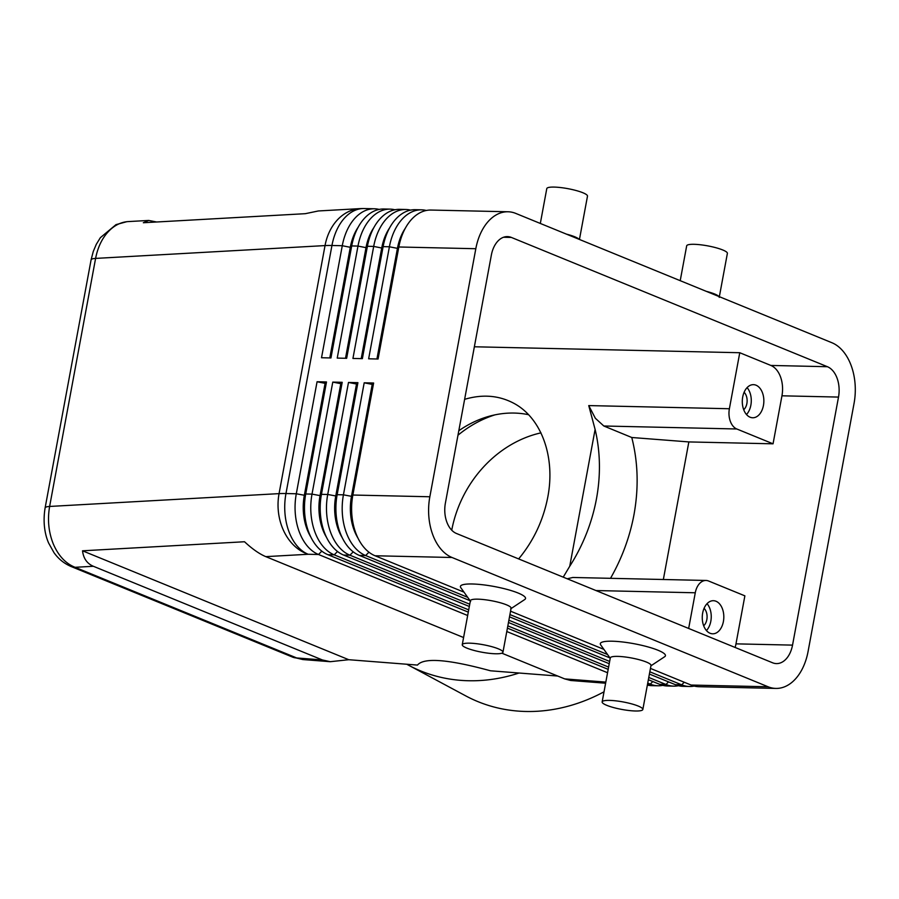 <?xml version="1.0" encoding="UTF-8"?>
<svg xmlns="http://www.w3.org/2000/svg" width="899" height="899" viewBox="0 0 899 899"><rect width="100%" height="100%" fill="white"/><g stroke="black" fill="none" stroke-linecap="round" stroke-linejoin="round"><path stroke-width="1.35" d="M528.59 414.709A102.576 87.394 -61.8 0 0 458.793 430.756M557.706 676.037L490.494 670.789C448.241 659.27 423.901 657.371 417.473 665.08L348.756 659.709L330.27 661.698L302.783 659.551L296.692 657.956A20.699 15.249 112.2 0 1 292.602 657.124A20.699 15.249 112.2 0 1 292.568 657.102L70.942 566.449A20.699 15.249 -67.8 0 0 70.987 566.471A20.699 15.249 -67.8 0 0 75.067 567.303C65.683 563.561 58.457 555.852 53.389 544.165C48.591 532.253 47.332 519.678 49.625 506.452L95.597 258.406C98.182 245.292 103.632 235.235 111.948 228.222C116.982 224.166 122.421 221.952 128.242 221.581M70.212 566.123A20.699 15.249 -67.8 0 0 70.942 566.449M330.27 661.698L322.393 659.956L93.361 566.28C87.057 563.594 83.438 558.436 82.528 550.806L244.517 541.749C252.316 548.997 259.406 553.964 265.801 556.638L463.581 637.537M91.069 260.047A20.699 3.798 10.5 0 1 91.08 259.901A20.699 3.798 10.5 0 1 95.597 258.406L325.033 245.584A49.67 38.994 -93.2 0 1 342.452 215.333A49.67 38.994 -93.2 0 1 360.263 208.613L318.347 210.962L305.323 213.681L143.334 222.738L148.728 220.446L156.606 221.997M426.306 210.467A49.67 32.33 91.3 0 0 421.609 209.838A49.67 32.33 91.3 0 0 404.808 216.558A49.67 32.33 91.3 0 0 389.402 246.775L368.646 358.802L378.074 359.016L398.83 246.989A49.67 32.33 -88.7 0 1 402.797 233.504A49.67 32.33 -88.7 0 1 414.225 216.771A49.67 32.33 -88.7 0 1 431.037 210.051L508.014 211.771A49.67 32.33 -88.7 0 1 515.801 213.423L831.856 342.71A49.67 32.33 -88.7 0 1 851.241 365.758A49.67 32.33 -88.7 0 1 854.05 403.426L808.077 651.483A49.67 32.33 -88.7 0 1 792.682 681.7A49.67 32.33 -88.7 0 1 775.882 688.42A49.67 32.33 -88.7 0 1 768.094 686.769L691.106 685.049L650.46 668.418M402.797 233.504L401.561 236.459A43.882 28.554 91.3 0 0 398.055 248.371L398.83 246.989L475.818 248.72A49.67 32.33 -88.7 0 1 491.214 218.491A49.67 32.33 -88.7 0 1 508.014 211.771M410.596 210.119A49.67 32.33 91.3 0 0 405.899 209.489A49.67 32.33 91.3 0 0 389.087 216.21A49.67 32.33 91.3 0 0 373.692 246.427L352.936 358.454L362.364 358.656L383.12 246.641A49.67 32.33 -88.7 0 1 387.087 233.156A49.67 32.33 -88.7 0 1 398.515 216.412A49.67 32.33 -88.7 0 1 415.327 209.692L421.609 209.838M387.087 233.156L385.851 236.111A43.882 28.554 91.3 0 0 382.345 248.023L361.848 358.645M394.886 209.77A49.67 32.33 91.3 0 0 390.188 209.13A49.67 32.33 91.3 0 0 373.377 215.85A49.67 32.33 91.3 0 0 357.982 246.079L337.226 358.094L346.654 358.308L367.41 246.281A49.67 32.33 -88.7 0 1 371.377 232.796A49.67 32.33 -88.7 0 1 382.805 216.063A49.67 32.33 -88.7 0 1 399.617 209.343L405.899 209.489M371.377 232.796L370.141 235.763A43.882 28.554 91.3 0 0 366.635 247.675L346.137 358.296M379.176 209.422A49.67 32.33 91.3 0 0 374.478 208.782A49.67 32.33 91.3 0 0 357.667 215.502A49.67 32.33 91.3 0 0 342.272 245.719L321.516 357.746L330.944 357.959L351.7 245.933A49.67 32.33 -88.7 0 1 355.667 232.448A49.67 32.33 -88.7 0 1 367.095 215.715A49.67 32.33 -88.7 0 1 383.907 208.995L390.188 209.13M355.667 232.448L354.431 235.403A43.882 28.554 91.3 0 0 350.925 247.315L330.427 357.948M463.996 592.149L375.052 555.762A49.67 32.33 -88.7 0 1 355.678 532.714A49.67 32.33 -88.7 0 1 352.858 495.034L373.624 383.019L364.196 382.805L372.22 384.39L351.464 496.405A43.882 28.554 91.3 0 0 353.948 529.691A43.882 28.554 91.3 0 0 357.914 538.018M364.196 382.805L343.429 494.832A49.67 32.33 91.3 0 0 346.25 532.5A49.67 32.33 91.3 0 0 365.623 555.548L467.66 597.296M649.831 671.8L681.689 684.836A49.67 32.33 91.3 0 0 689.466 686.488A49.67 32.33 91.3 0 0 694.197 686.061M775.882 688.42L698.894 686.701A49.67 32.33 -88.7 0 1 691.106 685.049M355.678 532.714L354.577 529.702A43.882 28.554 -88.7 0 1 352.082 496.428L373.624 383.019M375.052 555.762L452.028 557.492A49.67 32.33 -88.7 0 1 432.655 534.433A49.67 32.33 -88.7 0 1 429.846 496.765L352.858 495.034L352.082 496.428L343.429 494.832L337.147 494.686L357.914 382.659L348.486 382.457L327.719 494.472A49.67 32.33 91.3 0 0 330.54 532.152A49.67 32.33 91.3 0 0 349.913 555.2L469.75 604.218M647.73 683.094L650.258 684.128A49.67 32.33 91.3 0 0 658.046 685.78A49.67 32.33 91.3 0 0 662.777 685.353M658.046 685.78L651.764 685.645A49.67 32.33 -88.7 0 1 647.37 685.083M648.786 677.453L665.968 684.487A49.67 32.33 91.3 0 0 673.756 686.139A49.67 32.33 91.3 0 0 678.487 685.712M673.756 686.139L667.474 685.993A49.67 32.33 -88.7 0 1 659.686 684.341L648.359 679.711M689.466 686.488L683.184 686.342A49.67 32.33 -88.7 0 1 675.396 684.69L649.404 674.059M468.289 612.129L327.921 554.705A49.67 32.33 -88.7 0 1 308.548 531.657A49.67 32.33 -88.7 0 1 308.537 531.657A49.67 32.33 -88.7 0 1 305.727 493.978L326.494 381.963L317.066 381.749L325.09 383.334L304.323 495.349A43.882 28.554 91.3 0 0 306.817 528.634A43.882 28.554 91.3 0 0 310.784 536.961M469.334 606.477L343.632 555.065A49.67 32.33 -88.7 0 1 324.258 532.017A49.67 32.33 -88.7 0 1 324.247 532.006A49.67 32.33 -88.7 0 1 321.437 494.338L342.204 382.311L332.776 382.097L312.009 494.124A49.67 32.33 91.3 0 0 314.83 531.792A49.67 32.33 91.3 0 0 334.203 554.852L468.705 609.87M317.066 381.749L296.299 493.776A49.67 32.33 91.3 0 0 299.12 531.444A49.67 32.33 91.3 0 0 318.493 554.492L467.66 615.512M348.486 382.457L356.51 384.03L335.743 496.057A43.882 28.554 91.3 0 0 338.238 529.331A43.882 28.554 91.3 0 0 342.204 537.658M470.11 600.723L359.342 555.413A49.67 32.33 -88.7 0 1 339.968 532.365A49.67 32.33 -88.7 0 1 339.957 532.354A49.67 32.33 -88.7 0 1 337.147 494.686L357.914 382.659M339.968 532.365L338.867 529.354A43.882 28.554 -88.7 0 1 336.372 496.068L327.719 494.472L321.437 494.338L320.662 495.72L342.204 382.311M332.776 382.097L340.8 383.682L320.033 495.709A43.882 28.554 91.3 0 0 322.527 528.983A43.882 28.554 91.3 0 0 326.494 537.31M324.258 532.017L323.157 529.005A43.882 28.554 -88.7 0 1 323.157 528.994A43.882 28.554 -88.7 0 1 320.662 495.72L312.009 494.124L305.727 493.978L304.952 495.371L326.494 381.963M308.548 531.657L307.447 528.646A43.882 28.554 -88.7 0 1 307.447 528.646L307.447 528.646A43.882 28.554 -88.7 0 1 304.952 495.371L296.299 493.776L285.972 493.54L331.945 245.494L342.272 245.719L350.295 247.304A43.882 28.554 -88.7 0 1 358.139 227.256M743.72 409.73A10.181 6.619 91.3 0 0 746.878 403.539A10.181 6.619 91.3 0 0 744.114 392.29M742.709 396.976A16.553 10.777 -88.7 0 1 753.452 384.66A16.553 10.777 -88.7 0 1 763.442 405.449A16.553 10.777 -88.7 0 1 752.699 417.765A16.553 10.777 -88.7 0 1 742.709 396.976M746.496 414.518A16.553 10.777 91.3 0 0 750.867 405.168A16.553 10.777 91.3 0 0 747.091 387.626M703.681 625.771A10.181 6.619 91.3 0 0 706.839 619.58A10.181 6.619 91.3 0 0 704.074 608.331M702.67 613.017A16.553 10.777 -88.7 0 1 713.401 600.701A16.553 10.777 -88.7 0 1 723.403 621.49A16.553 10.777 -88.7 0 1 712.66 633.806A16.553 10.777 -88.7 0 1 702.67 613.017M706.445 630.559A16.553 10.777 91.3 0 0 710.828 621.209A16.553 10.777 91.3 0 0 707.052 603.667M579.001 239.269A20.699 3.798 -169.5 0 0 574.686 236.752A20.699 3.798 -169.5 0 0 566.426 234.133M579.45 239.46L587.485 196.162A20.699 3.798 -169.5 0 0 582.844 192.734A20.699 3.798 -169.5 0 0 560.571 187.554A20.699 3.798 -169.5 0 0 546.783 188.61L540.321 223.458M706.322 291.355A20.699 3.798 10.5 0 1 714.581 293.973A20.699 3.798 10.5 0 1 718.897 296.501M680.217 280.679L686.679 245.843A20.699 3.798 10.5 0 1 700.467 244.775A20.699 3.798 10.5 0 1 722.74 249.967A20.699 3.798 10.5 0 1 727.381 253.383L719.222 297.389M502.946 652.247L511.104 608.241A20.699 3.798 -169.5 0 0 506.463 604.813A20.699 3.798 -169.5 0 0 484.201 599.633A20.699 3.798 -169.5 0 0 470.402 600.689L462.255 644.707A20.699 3.798 -169.5 0 0 466.896 648.123A20.699 3.798 -169.5 0 0 489.157 653.303A20.699 3.798 -169.5 0 0 502.946 652.247A20.699 3.798 -169.5 0 0 498.316 648.82A20.699 3.798 -169.5 0 0 476.043 643.639A20.699 3.798 -169.5 0 0 462.255 644.707M470.638 601.453L460.782 587.654A33.117 6.079 10.5 0 1 479.65 584.44A33.117 6.079 10.5 0 1 518.116 593.025A33.117 6.079 10.5 0 1 524.758 599.509L510.621 608.87M602.15 701.928L610.297 657.922A20.699 3.798 10.5 0 1 624.097 656.854A20.699 3.798 10.5 0 1 646.359 662.046A20.699 3.798 10.5 0 1 651 665.462L642.841 709.468A20.699 3.798 10.5 0 1 629.053 710.525A20.699 3.798 10.5 0 1 606.791 705.344A20.699 3.798 10.5 0 1 602.15 701.928A20.699 3.798 10.5 0 1 615.939 700.86A20.699 3.798 10.5 0 1 638.211 706.052A20.699 3.798 10.5 0 1 642.841 709.468M610.241 658.27L600.678 644.875A33.117 6.079 10.5 0 1 619.546 641.661A33.117 6.079 10.5 0 1 658.012 650.247A33.117 6.079 10.5 0 1 664.653 656.731L650.932 665.811M501.833 653.18L564.696 678.891L570.595 680.476L605.611 683.218M603.825 426.002L736.787 428.98A16.553 10.777 -88.7 0 1 730.325 421.294A16.553 10.777 -88.7 0 1 729.381 408.742L588.744 405.584L595.352 418.271L603.825 426.002L631.772 437.498C638.088 462.255 638.818 488.022 633.964 514.779C629.772 537.085 621.951 558.268 610.511 578.315M595.981 590.553L695.275 592.778A16.553 10.777 -88.7 0 1 700.411 582.698A16.553 10.777 -88.7 0 1 706.007 580.462A16.553 10.777 -88.7 0 1 708.603 581.012L744.878 595.846L735.978 643.853A24.835 16.16 91.3 0 1 735.112 647.46M706.007 580.462L572.865 577.473L567.213 578.776M494.877 414.877A110.847 94.451 -61.8 0 0 457.973 435.217M518.644 558.92C533.568 540.917 543.288 520.307 547.794 497.068C555.604 456.692 541.288 417.552 513.419 403.078C498.585 395.346 482.313 394.099 464.626 399.336M588.744 405.584L595.104 429.43L569.741 566.258A163.393 139.221 -61.8 0 0 596.442 498.945A163.393 139.221 -61.8 0 0 595.104 429.43M511.351 237.426L827.406 366.713A24.835 16.16 -88.7 0 1 838.509 397.077L792.536 645.122A24.835 16.16 -88.7 0 1 776.433 663.597A24.835 16.16 -88.7 0 1 772.544 662.765L456.478 533.489A24.835 16.16 -88.7 0 1 445.387 503.125L491.36 255.069A24.835 16.16 -88.7 0 1 507.463 236.606A24.835 16.16 -88.7 0 1 511.351 237.426L503.53 237.257M736.787 428.98L773.05 443.814L781.95 395.807A24.835 16.16 91.3 0 0 770.859 365.443L739.765 352.723L474.357 346.778M406.786 664.237A177.991 151.661 -61.8 0 0 408.506 665.181A177.991 151.661 -61.8 0 0 519.06 673.014M569.741 566.258L563.223 577.147M540.984 432.857A110.847 94.451 -61.8 0 0 451.736 530.185M408.506 665.181L465.783 695.905A177.991 151.661 -61.8 0 0 604.027 691.792M631.772 437.498L688.848 441.926L663.35 579.507M695.275 592.778L688.656 628.457M739.765 352.723L729.381 408.742M688.848 441.926L773.05 443.814M608.185 669.35L507.418 628.131M506.789 631.525L607.555 672.733M609.23 663.698L508.463 622.49M507.834 625.873L608.601 667.092M610.005 657.944L509.508 616.838M475.818 248.72L429.846 496.765M508.89 620.231L609.646 661.439M325.719 383.345L325.09 383.334M341.429 383.693L340.8 383.682M357.139 384.053L356.51 384.03M509.935 614.579L607.555 654.517M603.892 649.37L510.565 611.196M452.028 557.492L768.094 686.769M372.849 384.401L372.22 384.39M329.798 357.926L350.295 247.304L351.7 245.933L357.982 246.079L366.005 247.652A43.882 28.554 -88.7 0 1 373.849 227.604M345.508 358.285L366.005 247.652L367.41 246.281L373.692 246.427L381.727 248.012A43.882 28.554 -88.7 0 1 389.559 227.964M361.218 358.634L381.727 248.012L383.12 246.641L389.402 246.775L397.437 248.36A43.882 28.554 -88.7 0 1 405.269 228.312M376.928 358.982L397.437 248.36L398.055 248.371L377.558 359.004M82.528 550.806L348.756 659.709M322.393 659.956L296.692 657.956L75.067 567.303L93.361 566.28M265.801 556.638L308.166 554.267A49.67 38.994 -93.2 0 1 283.893 531.275A49.67 38.994 -93.2 0 1 279.061 493.63L49.625 506.452A20.699 3.798 -169.5 0 0 45.107 507.946L91.08 259.901M321.808 551.143L318.493 554.492L308.166 554.267A49.67 32.33 91.3 0 1 288.793 531.208A49.67 32.33 91.3 0 1 285.972 493.54A49.67 9.125 -169.5 0 0 282.342 493.517A49.67 9.125 -169.5 0 0 279.061 493.63L325.033 245.584A49.67 9.125 10.5 0 1 328.315 245.472A49.67 9.125 10.5 0 1 331.945 245.494A49.67 32.33 91.3 0 1 347.34 215.266A49.67 32.33 91.3 0 1 364.151 208.546A49.67 49.67 0 0 0 360.263 208.613M684.251 682.24L681.689 684.836L675.396 684.69M652.831 681.532L650.258 684.128L647.55 684.072M668.541 681.891L665.968 684.487L659.686 684.341M327.921 554.705L334.203 554.852L337.518 551.492M343.632 555.065L349.913 555.2L353.228 551.84M359.342 555.413L365.623 555.548L368.938 552.2M605.814 682.105L564.696 678.891M827.406 366.713L770.859 365.443M792.536 645.122L735.978 643.853M838.509 397.077L781.95 395.807M148.728 220.446L128.254 221.581M374.478 208.782L364.151 208.546M292.613 657.102L302.783 659.54M91.08 259.867L93.271 251.484L96.272 244.359L100.362 237.673L116.005 224.638L126.68 221.727M70.999 566.449C64.065 563.493 58.39 558.886 53.974 552.638L48.681 543.142C45.782 536.714 42.399 524.42 45.107 507.946"/></g></svg>
